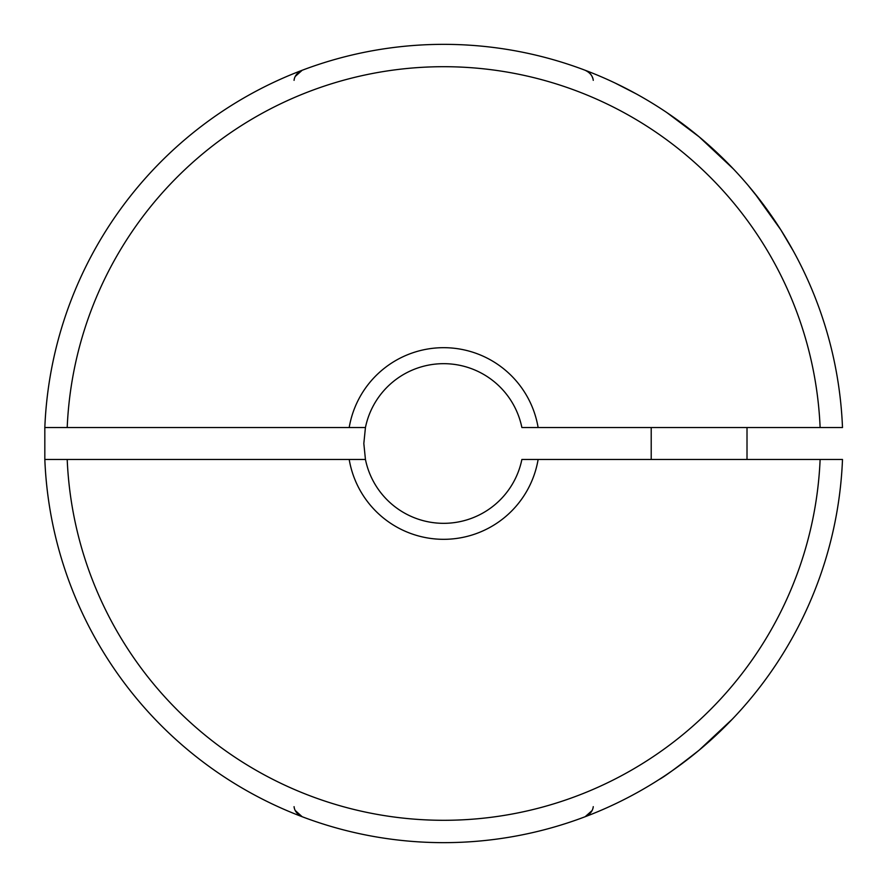 <?xml version="1.0" encoding="UTF-8"?>
<svg xmlns="http://www.w3.org/2000/svg" width="887" height="887" viewBox="0 0 887 887"><rect width="100%" height="100%" fill="white"/><g stroke="black" fill="none" stroke-linecap="round" stroke-linejoin="round"><path stroke-width="1.33" d="M725.411 726.231L699.111 750.191C677.069 767.443 663.764 777.189 659.196 779.451C663.62 777.289 676.925 767.543 699.111 750.191L697.603 751.444M686.981 759.915L685.607 760.957M685.296 761.201L678.843 766.002M678.688 766.124L677.856 766.723M673.943 769.528L672.934 770.238M672.501 770.537L667.301 774.107M663.21 776.846L659.196 779.451M636.422 93.978L615.245 83.112M666.991 112.682L699.111 136.809L733.427 168.985M521.878 427.534A79.83 79.83 0 0 0 365.444 427.534L44.827 427.534A399.15 399.15 0 0 1 443.655 44.35A399.15 399.15 0 0 1 842.495 427.534L521.878 427.534M538.121 459.466A95.796 95.796 0 0 1 349.201 459.466L44.827 459.466A399.15 399.15 0 0 0 443.655 842.65A399.15 399.15 0 0 0 842.495 459.466L521.878 459.466A79.83 79.83 0 0 1 365.444 459.466L363.825 443.5L365.444 427.534M820.12 459.466A376.798 376.798 0 0 1 443.655 820.298A376.798 376.798 0 0 1 67.201 459.466L44.827 459.466L44.827 427.534A399.15 399.15 0 0 1 443.655 44.35A399.15 399.15 0 0 1 842.495 427.534M699.111 750.191L732.607 718.88M735.146 716.186L728.77 722.85M726.852 724.779L726.165 725.477M754.715 193.377L780.815 229.844L793.311 250.988M778.642 226.451L761.878 202.546M761.7 202.325L748.229 185.516M365.444 459.466L349.201 459.466M593.259 80.34C592.771 76.016 590.066 72.656 585.154 70.273C589.19 71.925 591.773 74.73 592.904 78.688M295.36 76.326L302.168 70.273C297.256 72.645 294.551 76.005 294.063 80.34M294.063 806.66C294.551 810.984 297.245 814.344 302.168 816.727L295.282 810.541M591.962 810.674L585.154 816.727C590.066 814.355 592.76 810.995 593.259 806.66M349.201 427.534A95.796 95.796 0 0 1 538.121 427.534M820.12 427.534A376.798 376.798 0 0 0 443.655 66.702A376.798 376.798 0 0 0 67.201 427.534L44.827 427.534M842.495 459.466A399.15 399.15 0 0 1 443.655 842.65A399.15 399.15 0 0 1 44.827 459.466M747.009 459.466L747.009 427.534M651.213 459.466L651.213 427.534"/></g></svg>
